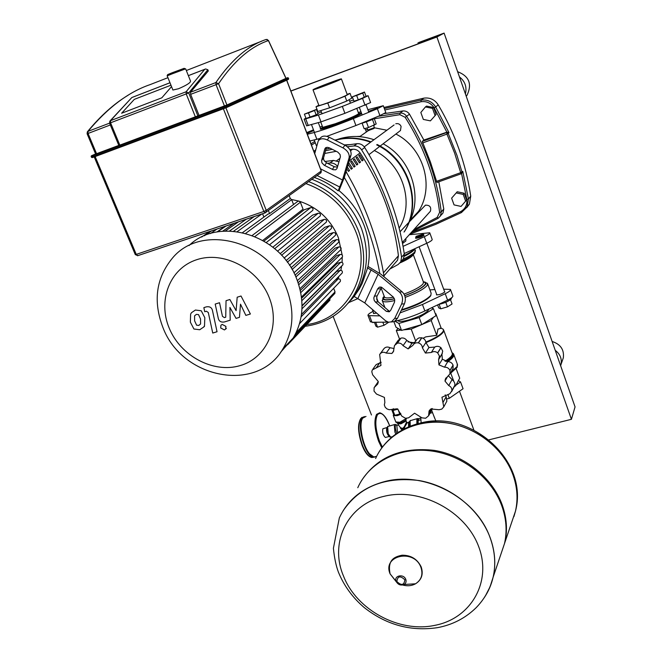 <?xml version="1.0" encoding="UTF-8"?>
<svg xmlns="http://www.w3.org/2000/svg" width="662" height="662" viewBox="0 0 662 662"><rect width="100%" height="100%" fill="white"/><g stroke="black" fill="none" stroke-linecap="round" stroke-linejoin="round"><path stroke-width="0.99" d="M341.435 78.96L347.236 94.592L346.689 95.105C343.082 97.289 319.663 106.077 318.935 105.515L318.885 105.399M313.672 89.329C317.702 87.194 340.69 78.53 341.402 78.877L340.831 79.324C337.148 81.335 313.672 90.189 313.018 89.825L313.672 89.329M344.985 96.238L327.773 103.007L316.022 106.748L317.818 111.514L329.577 107.832L346.772 101.054L351.803 98.133L350.041 93.375L344.985 96.238L346.772 101.054M316.022 106.748L318.811 105.208M327.773 103.007L329.577 107.832M347.128 94.31L350.041 93.375M323.668 127.493L324.281 127.774L335.758 124.307C348.146 119.756 355.66 116.529 358.283 114.617L358.332 114.501M320.714 121.965L322.75 127.361L335.295 123.744C348.171 119.019 355.974 115.668 358.696 113.69L356.835 108.543M368.122 95.783L370.612 102.56L344.91 113.326L320.996 121.882L306.655 125.83M353.508 100.003L349.693 101.212M321.335 111.895L317.892 113.268M305.91 118.134L304.131 119.185L305.712 118.837L318.414 115.039L342.337 106.416L362.519 98.365L368.097 95.717L366.003 96.213M361.427 123.248C362.106 123.571 373.037 119.508 374.576 118.357L374.675 117.77M373.682 125.457L374.336 127.658L367.733 130.05M368.66 130.464L374.03 128.469M362.089 123.165L364.158 128.759L368.494 127.526L376.215 123.96L374.229 118.572M366.392 121.833L368.494 127.526M372.458 119.433L374.543 125.118M352.333 96.826L353.955 101.212L358.274 99.863L366.078 96.429L364.464 92.043L352.333 96.826L356.644 95.452L358.274 99.863M356.644 95.452L362.735 93.052L364.357 97.463M362.735 93.052L364.464 92.043M313.581 140.121L316.817 139.318M314.243 140.063L316.328 145.549L316.908 145.392M318.339 138.921L318.811 140.17M304.396 114.17L306.034 118.481L316.146 114.84L318.066 113.74L316.436 109.429L304.396 114.17L308.467 112.888L310.106 117.215M308.467 112.888L314.508 110.513L316.146 114.84M314.508 110.513L316.436 109.429M416.075 236.442L415.686 237.451C418.094 237.41 420.701 236.491 423.506 234.712L423.581 234.406M422.621 234.257C419.609 236.028 417.441 236.715 416.125 236.342L422.621 234.257M451.352 297.991L451.335 298.893C448.753 301.318 444.516 303.155 438.641 304.412M450.499 299.737L452.055 303.99L447.454 306.862L440.751 308.815L438.699 307.871L437.607 304.901M440.751 308.815L439.096 304.338M447.454 306.862L445.774 302.294M372.83 322.386L378.316 322.237M374.675 322.965L375.892 326.159L377.563 327.177L384.026 325.299L382.851 322.22M384.026 325.299L388.693 322.253M377.563 327.177L375.9 322.808M378.283 381.519L377.762 383.935L374.113 387.626L374.03 391.126L376.512 394.072L384.399 397.407L384.854 402.479L384.308 404.863L385.201 407.254L386.997 408.926L389.173 409.712L397.655 408.967L401.801 416.133L405.533 418.301L408.562 417.83L414.586 413.204L421.942 417.854L425.649 418.243L428.595 415.802L429.05 411.143L430.797 408.959L439.047 409.745L441.761 409.133L443.755 406.898L441.959 397.233L449.854 393.758L451.84 390.795C452.08 388.437 451.054 386.699 448.745 385.582L444.988 381.089L445.377 379.078L449.97 373.873L449.961 370.48C448.902 368.204 447.09 367.104 444.525 367.187L438.939 364.878L438.6 359.632L439.436 356.057L437.656 352.879C435.579 351.323 433.469 351.191 431.326 352.482L425.418 353.061L422.414 347.864C422.182 345.332 420.842 343.686 418.409 342.916L418.276 342.883C415.827 342.477 414.007 343.33 412.831 345.423L408.131 348.899L403.075 345.688C401.635 343.545 399.724 342.717 397.341 343.197L394.494 345.49L393.418 351.613L391.854 353.483L386.169 353.061C383.96 351.836 382.015 352.018 380.327 353.607L379.665 354.542L380.964 365.457L372.276 369.95L371.796 371.738L372.648 374.833L378.283 381.519M374.742 386.732L378.283 381.585M372.963 368.999L376.148 364.621L381.196 362.304M383.596 349.139L380.245 353.698M380.327 353.607L384.134 348.435C385.805 346.855 387.775 346.615 390.034 347.724L394.022 348.518M393.749 350.827L391.854 353.483M395.28 344.397L398.201 340.326L400.866 338.141L397.217 343.23M397.341 343.197L400.982 338.1C403.348 337.62 405.276 338.39 406.766 340.409L411.872 343.437L408.131 348.899M413.601 344.29L417.151 339.06L418.988 337.885L421.711 337.769L418.276 342.883M411.872 343.437L415.206 341.915M418.409 342.916L421.835 337.802C424.251 338.555 425.608 340.136 425.906 342.535L428.959 347.525L425.418 353.061M428.959 347.525L434.711 347.095C436.788 345.92 438.848 346.102 440.875 347.641L437.656 352.879M437.756 352.962L440.975 347.732L442.713 351.15L441.918 354.145L442.332 359.209L438.939 364.878M442.332 359.209L447.76 361.642C450.259 361.675 452.014 362.817 453.04 365.068L449.961 370.48M447.661 376.372L444.988 381.089M450.011 370.604L453.089 365.184L453.073 368.378L452.494 369.404M448.439 375.875L453.809 381.32L454.835 383.397L454.877 385.185L451.84 390.795M451.815 390.919L454.132 386.956M445.178 394.866L446.147 396.728L446.875 401.131L446.37 402.074M432.195 408.504L431.392 410.821M447.098 398.896L449.308 398.309L463.061 388.743L460.553 381.957L458.402 380.625M449.308 398.309L447.884 394.511M455.986 385.102L460.553 381.957M429.009 308.997C427.594 312.373 421.106 315.964 409.538 319.771C403.141 321.542 399.26 321.856 397.879 320.722L397.771 320.565M394.982 321.244L398.896 323.428L419.17 317.553L433.453 308.699L431.525 307.797M393.89 321.649L396.008 327.243L401.536 330.421L421.793 324.595L436.026 315.675L433.453 308.699M398.896 323.428L401.536 330.421M419.17 317.553L421.793 324.595M376.653 313.101L373.442 313.449L373.6 312.911M444.467 291.363L444.856 291.925C441.91 294.027 439.105 294.979 436.44 294.797L436.614 294.251M379.88 315.873L368.064 315.625C367.567 314.74 369.222 313.333 373.029 311.413M443.672 289.195L450.45 289.41C450.896 290.345 449.159 291.776 445.228 293.705L422.447 304.503L400.063 312.894M429.919 289.906L434.884 289.551M383.563 306.465L384.357 306.092M370.315 321.517L372.011 322.262L388.106 322.146M395.131 321.144C404.772 319.109 414.677 315.716 424.855 310.975L447.595 300.143C451.509 298.206 453.238 296.766 452.783 295.806L450.557 289.724M408.049 341.873L414.048 342.775M423.084 338.282L425.74 336.884L436.713 335.295L437.996 329.072L441.223 328.261L435.836 313.697L435.323 313.755M397.961 328.36L396.323 330.578L399.451 338.845M396.323 330.578L401.007 330.115M403.431 329.875L411.201 329.097L415.728 341.153M411.201 329.097L421.611 324.645M421.917 324.512L431.227 320.532L436.713 335.295M431.227 320.532L433.395 317.321M435.488 314.218L435.836 313.697M454.951 384.432L455.522 385.963L454.405 386.451M450.797 373.244L453.784 381.287M456.201 368.751L459.701 378.217L455.522 385.963M430.921 295.219L430.441 296.154C426.08 300.829 417.068 305.364 403.39 309.742L401.296 310.329M427.751 284.048L431.127 293.183L430.846 295.326C426.361 300.134 417.077 304.801 402.984 309.311L401.586 309.717M403.026 259.214C409.108 256.343 413.022 253.918 414.776 251.949L415.198 250.054L414.718 248.755C414.362 250.468 410.895 252.975 404.3 256.285M414.122 249.028L413.891 249.425C412.666 251.088 409.488 253.207 404.366 255.789M414.048 249.061C412.765 250.741 409.538 252.884 404.383 255.474M134.32 99.358L170.962 85.199L134.32 99.358L121.618 113.243L134.32 99.358M171.532 86.606L161.809 97.827L121.618 113.243L161.809 97.827L171.532 86.606M172.501 73.714L185.65 68.831L190.532 81.103C190.615 82.709 186.61 85.257 178.517 88.741L172.906 90.032L167.205 75.849L172.501 73.714M185.319 68.889L184.135 68.327L172.509 72.621L167.651 74.599L167.105 75.907M118.821 145.408L95.626 154.047L87.119 133.798L88.054 133.451L87.963 131.39L87.31 131.887L87.119 133.798M268.441 40.407L286.034 78.348L226.925 104.977L118.854 145.491M199.055 115.436L190.648 94.352L190.482 92.25L208.323 70.917L207.851 69.758L205.609 68.956L204.748 69.311L186.072 91.786L186.212 93.921L188.736 92.945L186.072 91.786L110.48 120.691L109.834 121.171L109.586 123.165L110.562 122.801L110.48 120.691L131.821 97.554L169.985 82.775M110.008 120.98L131.821 97.554M196.614 325.199L198.799 325.431L200.578 323.975L200.545 319.018L198.534 314.615L196.374 314.376L194.562 315.848L194.611 320.855L196.614 325.199M204.508 325.762L204.823 317.694L201.24 310.759L195.422 310.039L191.525 312.654L190.631 314.069L190.358 322.162L193.925 329.014L199.742 329.742L203.739 327.011L204.508 325.762M217.037 331.736L212.535 310.859C211.923 307.607 209.846 306.274 206.296 306.87L203.855 307.64L204.74 311.728L206.395 311.214L208.29 312.497L212.742 333.044L217.037 331.736M222.159 324.397L220.926 325.265L220.678 327.963L224.426 329.933L225.668 329.047L225.907 326.374L222.159 324.397M237.186 297.213L236.102 310.652L229.855 299.505L226.04 300.697L225.725 317.197L224.377 317.611L222.465 316.337L219.536 302.724L215.2 304.073L218.22 317.983C218.841 321.227 220.918 322.543 224.468 321.947L230.21 320.176L229.921 307.449L236.053 318.389L239.462 317.346L240.496 304.172L245.85 315.393L250.385 314.003L241.026 296.013L237.186 297.213M350.81 300.267L354.178 296.468M394.684 318.455L397.481 318.281L404.399 303.858L401.611 303.999L394.684 318.455L391.507 321.806L388.536 322.228L385.698 320.863L364.779 302.923L354.137 296.444L359.226 289.071L362.238 283.361L367.865 267.208C370.538 253.414 369.313 239.545 364.183 225.601C358.845 211.708 350.363 199.974 338.745 190.399L338.15 190.871C330.909 185.021 323.006 180.552 314.442 177.466M359.226 289.071L347.955 303.444L356.992 291.545C367.907 272.19 369.363 251.097 361.378 228.266C351.836 204.707 335.336 188.389 311.885 179.303C335.336 188.389 351.836 204.707 361.378 228.266C369.363 251.097 367.907 272.19 356.992 291.545L354.162 294.681C365.134 275.202 366.591 253.968 358.531 230.964C348.899 207.239 332.274 190.797 308.649 181.628M339.035 190.631L344.356 177.275L350.992 155.098L349.106 157.813L342.494 179.981L338.15 190.871M337.024 168.471L340.409 156.803L340.086 154.536L337.786 152.111L329.527 147.916L327.549 147.328L325.861 147.626L324.802 148.909L321.6 160.651L321.939 162.877L324.223 165.252L333.135 169.729L335.725 169.82L337.024 168.471M337.397 167.188L334.227 166.7L326.548 162.811L323.85 160.204L323.511 157.97L326.407 147.419M349.106 157.813C349.702 153.981 347.666 150.671 342.999 147.891L327.26 139.939C323.073 138.093 320.06 138.441 318.223 140.981L314.715 153.658M342.999 147.891L344.902 145.177C349.569 147.957 351.596 151.259 350.992 155.098M344.902 145.177L329.196 137.257L327.26 139.939M318.223 140.981L320.168 138.308C322.005 135.768 325.017 135.412 329.196 137.257M401.611 303.999C403.373 299.298 402.653 295.293 399.434 292L402.223 291.892L380.915 274.209L368.022 266.422M389.653 311.545L378.126 301.839L376.786 299.621L376.901 296.377L381.635 287.316M375.321 301.971L386.327 311.339L389.19 311.819L390.812 310.114L394.56 302.029L394.643 299.646L393.468 297.213L382.057 287.614L379.334 287.134L377.613 288.905L373.807 297.859L374.121 300.192L375.321 301.971L378.126 301.839M397.481 318.281L394.304 321.624L391.052 321.997M402.223 291.892C405.442 295.178 406.162 299.166 404.399 303.858M367.319 267.796L378.11 274.275L399.434 292M305.182 326.267C326.457 323.387 342.784 312.853 354.162 294.681M305.918 183.597C329.635 192.278 346.325 208.464 355.99 232.147C372.648 273.547 346.772 319.481 306.779 324.579M189.067 245.544C219.271 215.812 281.019 234.729 296.998 279.72C304.727 300.987 303.461 320.408 293.192 338.001L280.688 352.209M162.976 327.632C152.856 301.202 156.05 277.982 172.559 257.965C201.48 222.945 269.542 240.761 286.754 289.228C294.706 310.95 293.465 330.777 283.03 348.692C257.75 393.427 182.323 379.02 162.976 327.632M169.331 328.418C157.448 300.763 169.695 268.433 196.581 259.752C223.293 250.641 257.89 268.499 269.194 297.519C280.895 326.416 266.654 358.2 239.967 365.647C213.429 373.517 180.834 356.206 169.331 328.418M342.146 254.961L338.406 237.79C330.884 219.635 317.959 207.479 299.629 201.331M298.678 201.049L291.594 199.519M254.961 236.5L300.382 202.249L303.064 209.184L262.822 240.372M263.997 241.051L304.189 209.763L310.784 207.57C312.721 207.595 313.383 208.522 312.778 210.35L312.216 210.797M272.868 247.166L312.605 215.1L318.223 213.238C320.143 213.263 320.813 214.182 320.226 216.002L319.68 216.457M280.125 253.72L319.341 220.984L324.33 219.354C326.234 219.37 326.912 220.28 326.349 222.093L325.812 222.548M286.125 260.613L324.81 227.289L329.345 225.808C331.24 225.825 331.919 226.727 331.381 228.522L330.859 228.986M291.057 267.787L329.204 233.934L333.416 232.569C335.295 232.577 335.973 233.479 335.46 235.267L334.947 235.73M295.037 275.177L332.63 240.869L336.586 239.603C338.456 239.603 339.143 240.496 338.638 242.267L338.141 242.731M337.984 278.942L339.101 276.162M340.856 270.311L341.675 266.041M342.08 262.375L342.229 257.204M289.186 195.646L290.287 198.492L269.575 213.578L268.408 210.607M269.575 213.578L268.019 214.091L242.615 232.561M263.898 217.086L262.566 213.718M298.115 282.748L335.113 248.093L338.894 246.885C340.756 246.893 341.443 247.77 340.955 249.541L340.467 249.996M300.308 290.461L336.66 255.59L340.318 254.431C342.163 254.431 342.85 255.309 342.378 257.063L341.906 257.518M301.624 298.256L337.19 263.377L340.781 262.251C342.618 262.251 343.305 263.12 342.85 264.858L342.395 265.313M302.038 306.001L336.561 271.494L340.177 270.369C341.997 270.369 342.684 271.23 342.246 272.959L341.799 273.414M333.673 288.309L335.046 291.876L334.533 293.746M330.024 298.488L329.585 300.523M293.556 204.55L291.661 199.659L290.287 198.492M300.382 202.249L299.307 201.165L297.867 201.281L252.255 235.424M339.887 281.88L340.318 281.441C340.748 279.72 340.061 278.859 338.249 278.859L335.667 279.654M346.052 171.615L346.739 172.708M348.195 171.003L349.577 170.531L348.444 171.4L346.863 168.893M347.401 167.105L349.577 170.531M351.009 168.843L352.374 168.388L351.257 169.24L348.195 164.449M348.56 163.224L348.899 162.968L352.374 168.388M355.122 166.27L354.029 167.114L350.57 161.718L351.679 160.891L355.122 166.27L353.789 166.725M357.836 164.184L356.76 165.012L353.326 159.658L354.418 158.847L357.836 164.184L356.52 164.631M360.517 162.124L359.449 162.943L356.048 157.63L357.124 156.828L360.517 162.124L359.218 162.571M363.148 160.105L362.106 160.907L358.721 155.628L359.789 154.834L363.148 160.105L361.874 160.543M395.76 262.268L397.539 260.224L398.425 255.747C394.006 219.445 381.229 185.17 360.095 152.922C358.208 150.307 355.726 149.074 352.656 149.231L349.801 149.504M336.238 151.308L324.744 153.46M348.824 302.526L358.101 298.496M338.969 161.776L333.54 160.427L329.933 162.993C333.003 162.778 335.56 163.919 337.62 166.419M324.794 161.511L333.54 160.427M329.933 162.993L327.458 163.266M364.721 147.535C362.826 144.755 360.277 143.472 357.075 143.679L353.889 145.946C357.108 145.739 359.681 147.038 361.601 149.835L364.721 147.535C385.541 181.305 398.731 216.813 404.308 254.059L401.569 257.212C395.926 219.685 382.603 183.887 361.601 149.835M353.889 145.946L347.318 146.757M332.258 149.298L325.489 150.754M389.893 269.02L398.152 264.494L400.742 261.879L403.481 258.693L404.308 254.059M401.569 257.212L400.742 261.879M401.735 260.729L403.481 258.693M314.21 152.334L315.137 152.061M325.927 149.165L330.073 148.189M345.125 145.292L357.075 143.679M379.806 273.323C373.732 240.157 361.899 208.191 344.314 177.416M346.027 171.698C365.697 205.344 378.383 240.389 384.084 276.84M398.996 131.655L400.452 130.538L401.098 126.434C399.98 124.092 398.21 123.206 395.785 123.777M344.372 144.912L349.602 144.622M364.009 146.559L364.481 146.691M374.32 150.547C402.802 164.085 414.909 203.093 399.136 228.109M429.415 212.337L430.399 211.244C431.434 207.082 429.787 205.055 425.451 205.154L409.05 222.126M337.314 139.475C349.255 135.42 361.477 135.495 373.98 139.715M383.124 143.803C410.672 158.292 422.985 195.555 409.538 221.605M334.84 140.104C346.805 136.844 358.878 137.431 371.051 141.858M377.133 144.515C409.257 159.641 422.629 203.813 404.441 231.592M335.104 140.236C346.847 137.208 358.68 137.87 370.579 142.206M376.67 144.87C408.835 160.014 422.232 204.235 404.019 232.056M374.344 127.783L386.898 130.232M395.884 134.038C423.812 148.031 434.785 186.883 418.492 211.41L410.117 220.363M368.602 130.431L360.153 136.331L356.694 136.496M365.689 130.083L367.509 129.446M313.838 151.35L315.741 149.802M313.871 151.433L315.716 149.893M461.588 173.543L466.826 199.428L468.439 198.964L462.763 171.342L461.927 173.113M446.883 132.185L446.941 134.096L448.215 133.376L446.486 132.599L422.232 141.445L423.87 140.046L446.883 132.185L434.164 107.856L435.637 106.921C432.096 101.584 427.255 99.317 421.115 100.111L384.324 108.535M462.763 171.342L460.678 172.674L461.133 173.792L462.018 172.153L456.937 155.313L448.215 133.376L449.002 132.665L446.999 132.143M466.809 207.554L469.408 204.128L470.732 196.159C466.031 164.226 455.208 133.807 438.261 104.886C434.752 99.598 429.952 97.347 423.862 98.141L383.935 107.467M384.399 113.583L402.993 110.935C405.715 110.786 407.891 111.878 409.513 114.195L423.87 140.046M438.815 181.793L443.788 209.002L442.994 212.99L441.43 214.819M462.44 172.575L461.133 173.792L436.937 182.464L430.399 161.925L422.232 141.445M422.53 142.992L446.941 134.096L454.653 153.154L460.678 172.674L436.39 181.388M490.07 537.445C495.027 550.958 496.053 564.181 493.149 577.132L490.07 586.789L485.478 595.742L490.07 586.789L493.149 577.132C496.053 564.181 495.027 550.958 490.07 537.445C479.487 509.152 450.532 485.949 419.104 480.546C385.044 476.4 359.689 486.504 343.04 510.865C359.689 486.504 385.044 476.4 419.104 480.546C450.532 485.949 479.487 509.152 490.07 537.445M434.76 625.367C399.128 633.062 356.553 609.876 343.537 576.13C329.088 542.741 347.484 504.444 384.109 496.31C420.345 487.191 465.609 511.023 478.659 546.564C492.247 581.981 470.773 618.622 434.76 625.367M500.687 554.847L504.494 543.601C507.307 531.139 506.364 518.445 501.68 505.511C491.187 477.045 461.298 454.322 429.762 450.764C398.201 447.148 368.842 462.73 357.778 487.712M501.06 553.746L504.858 542.509C507.671 530.072 506.736 517.394 502.053 504.477C492.032 477.343 464.385 455.266 434.338 450.383C401.76 446.742 377.53 456.763 361.642 480.447M375.602 458.509C386.302 434.462 414.412 419.352 444.508 422.629C474.58 425.848 502.979 447.429 512.893 474.646C517.328 487.017 518.181 499.189 515.466 511.163L511.809 521.987L515.466 511.163C518.181 499.189 517.328 487.017 512.893 474.646C502.979 447.429 474.58 425.848 444.508 422.629C414.412 419.352 386.302 434.462 375.602 458.509M393.402 409.19L397.258 408.81M392.971 410.49L391.647 409.389L393.476 414.172L394.825 415.306L392.971 410.49L397.945 409.157M394.825 415.306L399.765 414.007L397.912 409.182M399.765 414.007L400.75 413.336M398.375 424.896L400.518 427.669L398.408 424.987M407.221 422.778L406.385 422.339L404.35 426.676L404.755 426.891L407.221 422.778M403.15 429.522L404.548 426.783M404.176 428.984L404.755 426.891M400.336 428.033L402.107 430.093M404.35 426.676L402.719 428.455L403.117 429.539L400.452 427.842M402.719 428.455L400.518 427.669M364.472 416.563L362.205 418.152C356.379 425.136 365.316 456.639 373.269 457.152L374.882 457.037M386.931 427.834L386.848 427.95C386.227 431.252 386.989 434.015 389.124 436.233M387.005 427.511L386.782 427.768C386.153 431.409 386.98 434.305 389.273 436.465L389.347 436.473M386.972 427.536L382.859 428.786C382.222 432.427 383.05 435.315 385.358 437.466L385.88 437.334M366.02 416.423L362.71 418.136C358.44 423.779 362.693 446.064 369.603 453.875L373.873 456.995L376.347 456.375M371.539 455.82L369.015 453.478C362.486 446.08 358.324 425.169 362.139 419.236M418.376 419.658L417.896 423.63M421.173 422.91L420.718 417.085M433.486 415.091L435.935 421.197M418.376 423.341L417.846 420.577L419.038 418.5L420.618 418.086M417.846 420.577L420.668 419.84M415.802 237.766L415.595 238.229C418.21 238.188 421.032 237.195 424.069 235.258L423.73 234.828M402.521 243.475L405.823 240.985L405.847 238.543M429.837 233.032L432.137 239.321C432.518 240.074 430.722 241.398 426.733 243.268L404.225 253.546M403.05 246.363L424.317 236.698C428.314 234.828 430.126 233.52 429.746 232.792L409.282 234.72M465.411 93.93C467.041 87.003 465.055 81.327 459.453 76.916M466.23 96.271L467.033 95.262C472.279 84.033 469.143 76.171 457.616 71.686M560.64 365.763L561.037 364.414C562.038 358.787 560.11 354.096 555.236 350.339M562.485 360.236L563.329 357.794C564.281 349.66 560.548 344.215 552.133 341.476M488.995 439.833L571.422 419.311L575.055 406.898L444.103 33.1L436.912 36.989L571.422 419.311M436.912 36.989L290.883 91.083M333.143 316.419L371.465 414.975M290.841 90.975L434.388 37.8L440.197 34.664L418.698 42.517L444.103 33.1M417.937 42.914L418.243 43.775M306.845 133.004L313.565 130.671L307.027 133.467M377.431 108.088L368.817 111.274L377.431 108.088M361.601 113.475L360.955 113.947C355.933 117.464 321.442 130.298 320.251 129.107L322.651 127.278M323.048 127.435L322.245 128.329C323.321 129.413 354.443 117.828 359.019 114.634L359.681 113.847L358.605 113.905M358.746 113.533L361.444 113.045M367.873 109.693L383.298 105.713L377.381 108.725L353.351 118.606C337.239 125.118 324.214 129.744 314.285 132.483L307.333 134.27M358.324 112.565L360.955 111.713M306.696 132.607L313.474 129.826M320.019 127.145L322.32 126.202M309.907 141.031L320.069 138.441M326.813 136.355L355.924 125.523L379.905 115.602L385.797 112.548L383.331 105.812M430.408 120.865L436.117 114.476L433.635 107.525L426.56 106.094L425.418 106.946L420.833 112.474L423.332 119.425L430.408 120.865L436.117 114.476M435.008 115.362L432.518 108.386L433.635 107.525M432.518 108.386L425.418 106.946M452.651 196.986L457.219 191.757L464.219 193.254L466.627 199.998L461.05 206.42L454.049 204.897L451.625 198.161L452.651 196.986M451.625 198.161L457.219 191.757M456.209 192.915L463.234 194.421L464.219 193.254M463.234 194.421L465.651 201.19M308.269 125.581L305.712 118.837M320.996 121.882L318.414 115.039M344.91 113.326L342.337 106.416M365.06 105.25L362.519 98.365M378.225 382.421L375.743 385.979M380.17 362.362L376.223 367.832M390.034 347.724L386.169 353.061M406.766 340.409L403.075 345.688M425.906 342.535L422.414 347.864M434.711 347.095L431.326 352.482M442.175 353.616L438.873 359.077M453.015 353.334L453.569 353.938C454.678 355.717 452.734 358.283 447.744 361.642L444.525 367.187M451.923 379.856L448.745 385.582M446.147 396.728L442.928 402.612M431.657 408.636L428.794 413.717M422.447 304.503L424.855 310.975M385.814 320.954L386.285 322.212M445.228 293.705L447.595 300.143M369.611 315.989L372.011 322.262M451.004 372.044L457.119 366.533L457.243 363.893L453.9 354.832M425.856 342.08C434.876 338.356 440.578 334.873 442.961 331.637C444.136 329.626 443.151 328.484 439.99 328.22M443.052 329.204L443.523 329.709L443.308 332.026C440.892 335.328 435.091 338.861 425.906 342.635M444.98 361.162C450.839 357.538 453.205 354.774 452.08 352.863L443.813 330.503M446.8 361.618C453.362 357.281 455.1 354.319 452.03 352.73M452.088 352.887C453.875 354.7 451.716 357.53 445.634 361.386M423.308 281.714L427.495 283.336L427.156 285.454C423.895 289.12 416.58 293.092 405.21 297.362M383.596 297.958L384.539 297.114M394.436 298.86C385.127 300.846 381.552 300.234 383.712 297.023L384.274 296.419M423.332 281.789C425.889 281.979 426.576 282.906 425.401 284.561C422.331 287.995 415.463 291.719 404.78 295.732M413.245 254.506L423.415 281.995L423.109 283.824C420.246 286.994 413.891 290.411 404.043 294.094M393.443 297.18C388.569 298.173 385.623 298.206 384.597 297.263L384.349 296.601M394.395 298.719C385.541 300.573 382.156 299.952 384.25 296.866L384.349 296.742M423.481 282.078C425.451 282.376 425.914 283.262 424.863 284.718C421.86 288.069 415.157 291.702 404.739 295.616M413.162 254.572L412.625 255.507C410.779 257.535 406.584 259.992 400.055 262.88M413.973 253.645C412.103 255.722 407.883 258.246 401.296 261.233C408.156 258.18 412.633 255.449 414.693 253.066L415.43 250.542M394.734 300.54C387.957 302.112 383.861 302.286 382.454 301.061L382.164 300.44M287.821 77.677L288.26 77.984L287.697 77.702L223.822 106.375L223.83 106.946L224.211 107.923L226.718 106.93L226.338 105.953L288.26 77.984L288.582 78.836L226.718 106.93L226.603 107.501L288.582 78.836L288.375 79.39M226.603 107.501L224.542 108.328L226.603 107.501M226.52 107.55L288.351 79.415M223.822 106.375L92.059 155.578L92.026 156.133L92.423 157.06L224.211 107.923L224.542 108.328L92.788 157.44L91.48 157.374L92.837 157.424L224.575 108.328M92.283 157.589L92.821 157.432M91.091 156.447L223.83 106.946L226.338 105.953L225.701 105.63M286.009 78.298L287.697 77.702M92.059 155.578L91.464 155.76M91.505 155.744L95.593 153.965M190.482 92.25L215.862 82.56L216.052 84.67L218.559 83.702L215.862 82.56C231.551 59.729 248.316 45.355 266.149 39.463L268.416 40.589L267.034 39.381M226.925 104.977L218.559 83.702C234.091 60.887 250.716 46.514 268.416 40.589L285.943 78.397M190.648 94.352L216.052 84.67L224.435 105.961M109.578 123.14L87.963 131.39C107.815 107.616 128.486 92.043 149.984 84.662L167.941 77.677M186.32 70.528L261.796 41.16M96.561 153.716L88.054 133.451L110.331 124.961M188.364 75.658L204.748 69.311M197.913 115.949L188.736 92.945L207.851 69.758M119.839 145.16L110.562 122.801L186.212 93.921L195.406 116.942M286.712 80.143L321.293 170.928L320.342 173.212M286.621 80.185L321.227 171.036L266.265 210.392L263.84 211.459L265.239 212.858L266.008 212.328L266.265 210.392L225.899 107.807M94.211 156.902L135.296 254.622L137.812 255.656L136.248 254.39L135.263 254.556M223.375 108.767L263.84 211.459L136.248 254.39L95.146 156.555M137.812 255.656L265.065 212.916M324.802 148.909L325.638 147.75M321.6 160.651L323.511 157.97M324.653 165.492L326.548 162.811M332.341 169.389L334.227 166.7M342.494 179.981L320.482 168.81M339.813 187.065L317.123 175.538M386.327 311.339L389.124 311.181M377.613 288.905L380.418 288.806M374.262 296.079L377.067 295.964M364.779 302.923L378.11 274.275M357.902 298.388L371.125 269.748M237.277 231.601L261.92 213.942M229.565 230.988L246.314 219.18M222.672 231.212L234.05 223.301M216.871 232.006L225.179 226.28M296.079 332.705L335.046 291.876M294.027 336.594L330.09 298.67M245.734 233.33L291.661 199.659M295.873 277.006L336.586 239.603M266.331 242.482L310.784 207.57M274.689 248.655L318.223 213.238M281.598 255.275L324.33 219.354M287.349 262.243L329.345 225.808M292.083 269.5L333.416 232.569M301.102 316.85L338.249 278.859M301.971 308.798L340.177 270.369M301.847 300.672L340.781 262.251M300.763 292.621L340.318 254.431M298.761 284.718L338.894 246.885M349.23 160.99L360.095 152.922M352.656 149.231L350.504 150.77M339.962 158.334L336.66 160.709M398.425 255.747L383.43 272.827M466.826 199.428C467.339 204.93 465.237 209.018 460.52 211.683L461.439 212.568L467.107 207.007L468.439 198.964L470.732 196.159M461.348 212.61L435.679 224.368L409.662 234.298L435.679 224.368L461.348 212.61L469.408 204.128M460.52 211.683L436.035 222.953L411.234 232.561M384.854 109.983L421.09 101.725L421.115 100.111L423.862 98.141M421.09 101.725C426.618 101.013 430.979 103.057 434.164 107.856M449.002 132.665L435.637 106.921L438.261 104.886M442.994 212.99L438.252 218.228M438.244 218.237L411.979 231.733L438.17 218.278L437.201 217.409L413.858 229.64M443.788 209.002L441.248 211.939C437.193 178.169 425.649 146.294 406.625 116.322C404.987 113.98 402.794 112.888 400.047 113.037L378.209 116.305M438.161 218.278L440.453 215.953L441.248 211.939L439.609 212.361L437.201 217.409M402.993 110.935L400.047 113.037L399.889 114.675L405.161 117.306L409.513 114.195M314.748 141.403L310.966 143.811M311.471 145.135L315.253 142.735M374.295 118.763L399.889 114.675M405.161 117.306C424.077 147.105 435.563 178.79 439.609 212.361M504.494 543.601L493.116 577.231C490.079 589.172 484.327 599.416 475.87 607.964C465.121 618.341 452.278 624.92 437.325 627.684C410.622 631.573 386.269 624.878 364.282 607.608C352.664 597.695 344.041 585.878 338.414 572.158C336.031 565.811 334.36 557.859 333.408 548.277L339.325 517.949C347.898 499.504 362.966 487.389 384.548 481.605C424.665 470.707 476.177 497.725 490.037 537.544C494.994 551.057 496.02 564.289 493.116 577.231C491.361 584.753 488.341 591.663 484.071 597.952M396.414 581.956L390.092 573.863C382.098 555.302 414.247 548.343 420.941 567.4C423.233 574.459 421.429 579.92 415.546 583.785C411.656 585.895 407.345 586.3 402.604 585.001M421.181 566.895C417.308 559.059 410.953 555.161 402.124 555.203C394.924 556.684 387.204 559.415 390.092 573.863L396.133 581.377C393.658 575.559 403.696 573.457 405.781 579.382C406.501 581.575 405.947 583.28 404.118 584.488C400.717 585.762 398.069 584.745 396.157 581.435C398.061 584.712 400.709 585.729 404.118 584.488L415.546 583.785C421.644 579.846 423.531 574.244 421.222 566.986M396.852 581.517C397.572 576.039 400.237 575.468 404.854 579.804C404.118 585.274 401.453 585.845 396.852 581.517M513.919 516.608L515.499 511.081C518.214 499.107 517.353 486.934 512.926 474.563C500.546 438.12 453.942 413.932 417.267 424.416C400.378 429.059 387.642 438.236 379.061 451.939M396.687 424.921L395.14 424.392L394.295 424.83L394.908 432.121L395.859 434.065M397.059 425.236C395.032 424.359 394.709 426.469 396.116 431.583L396.96 433.296M398.069 432.551L397.332 431.053L396.852 425.476L398.317 424.93M391.308 436.961L390.671 437.119L388.23 433.842L387.642 426.56L394.527 424.549M410.225 426.245L410.126 420.709L417.085 418.682M409.414 426.568L409.298 421.586M418.765 418.98L417.681 418.525L416.87 418.955L416.87 423.986M417.697 423.763L417.714 419.394L418.682 419.12M406.493 418.359L399.831 422.265L395.818 421.975M406.071 420.014L400.386 423.051L397.159 423.208M393.286 415.43L395.926 422.257L399.691 423.208L397.953 423.812L400.94 423.829L405.914 421.123L405.963 420.246L404.97 421.024L406.551 418.359M398.938 414.222L395.644 415.091M394.602 415.115L393.7 414.362M393.559 414.238L393.385 415.653L397.291 415.645L400.899 414.28M409.083 422.124L408.471 422.455L408.603 426.907M387.394 427.147C386.616 428.471 386.749 430.664 387.783 433.734M363.463 416.928L360.716 418.55C357.828 424.565 358.448 433.569 362.602 445.559C365.523 452.659 368.577 456.648 371.771 457.525L373.815 457.21M360.045 419.807C357.604 425.881 358.316 434.429 362.172 445.443M389.628 425.832L389.355 425.103C384.887 414.702 380.915 411.267 377.431 414.784C374.766 420.602 375.437 429.348 379.45 441.008L382.379 447.082M389.364 425.012C386.55 417.772 383.339 413.7 379.731 412.79L376.595 414.346C373.831 420.353 374.526 429.381 378.681 441.43L381.792 447.86M426.733 243.268L424.317 236.698M353.351 118.606L355.924 125.523M314.285 132.483L316.866 139.301M377.381 108.725L379.905 115.602M349.131 99.689L350.43 103.189M313.018 89.825L318.935 105.515M320.838 110.571L322.08 113.872M324.281 127.774L323.379 127.352M304.131 119.185L306.688 125.912M358.696 113.69L358.283 114.617M359.4 107.517L362.164 114.981M366.963 127.965L367.749 130.091M374.022 128.494L374.444 127.567M368.775 130.513L367.882 130.1M366.078 104.836L368.817 112.242M311.504 124.638L314.467 132.433M318.323 122.652L320.54 128.519M436.879 294.971L419.112 246.752M416.009 238.337L415.686 237.451M422.712 234.075L423.217 234.307M444.732 292.074L426.816 243.235M423.945 235.391L423.614 234.505M376.612 297.759L378.184 301.889M372.946 322.675L372.789 322.262M373.865 313.598L372.226 309.311M441.918 354.145L438.6 359.632M442.39 353.185L439.096 358.622M446.105 377.795L445.377 379.078M453.073 368.378L449.97 373.873M454.662 385.979L451.616 391.598M446.875 401.131L443.755 406.898M431.897 409.902L428.595 415.802M429.671 410.043L429.05 411.143M368.064 315.625L370.455 321.881M457.558 364.613L457.111 367.41L450.069 373.699M430.441 296.154L430.846 295.326M384.233 296.303L383.273 297.263M381.039 287.854L384.481 296.965M383.025 297.561L382.454 301.061L384.945 307.631M288.342 77.942L288.665 78.786M91.348 155.827L91.488 157.391M87.417 131.755C100.55 115.817 114.162 103.62 128.238 95.171M131.771 97.554L169.977 82.75M188.356 75.634L204.872 69.245M109.586 123.165L118.862 145.508M137.506 255.731L264.982 212.907L320.979 172.757L321.31 170.962M204.484 326.383L203.739 327.011M226.387 328.41L225.668 329.047M391.507 321.806L394.304 321.624M379.334 287.134L381.113 287.076M233.653 231.195L254.357 216.474M225.279 231.038L238.494 221.811M217.484 231.89L226.04 225.99M210.35 233.595L217.062 229.002M211.658 230.823L204.351 235.788M209.953 231.394L201.62 237.046M334.939 293.316L294.425 335.899M329.982 300.101L287.647 344.761M286.621 345.473L281.921 350.421M312.778 210.35L269.616 244.708M320.226 216.002L277.535 251.188M326.349 222.093L284.089 258.089M331.381 228.522L289.501 265.33M335.46 235.267L293.903 272.868M297.362 280.671L338.638 242.267M299.538 323.635L340.318 281.441M301.467 314.475L342.246 272.959M302.038 305.621L342.85 264.858M301.475 297.048L342.378 257.063M299.894 288.731L340.955 249.541M283.03 348.692L293.192 338.001M397.539 260.224L383.935 275.872M368.999 154.618L400.452 130.538M364.249 146.856L394.08 124.953M400.03 231.791L408.636 222.573M402.322 242.466L430.399 211.244M461.133 173.792L436.937 182.472M419.509 423.291C469.697 408.843 529.161 460.156 515.499 511.081L504.858 542.509M417.788 423.738C407.312 426.593 398.143 431.541 390.266 438.575M393.46 409.348L393.195 408.653M387.932 426.237C386.567 428.281 386.517 430.813 387.775 433.833C388.793 436.225 389.761 437.317 390.671 437.119L392.475 436.672M410.382 420.403L409.017 422.464M407.337 422.579L408.636 422.248M406.038 420.709L406.567 422.091M398.425 425.029L397.953 423.812M373.269 457.152L371.771 457.525C368.188 456.631 364.985 452.634 362.164 445.551C357.447 431.483 357.356 422.083 361.899 417.366M389.372 425.037L389.67 425.815M369.015 453.478L369.603 453.875M373.873 456.995L376.645 456.3M385.358 437.466L389.273 436.465M473.86 430.01L459.486 391.234M430.035 413.245L432.534 412.592M434.661 418.21L431.674 410.308M467.033 95.262L466.139 95.998M563.329 357.794L561.037 364.414M322.245 128.329L322.435 128.825M365.101 128.494L366.392 131.978M359.747 114.038L359.938 114.543"/></g></svg>
